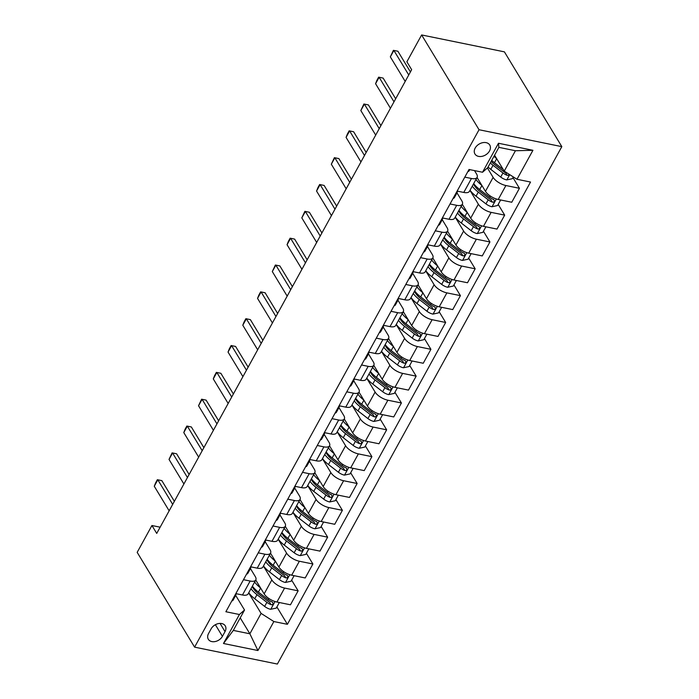 <?xml version="1.0" encoding="UTF-8"?>
<svg xmlns="http://www.w3.org/2000/svg" width="699" height="699" viewBox="0 0 699 699"><rect width="100%" height="100%" fill="white"/><g stroke="black" fill="none" stroke-linecap="round" stroke-linejoin="round"><path stroke-width="1.05" d="M475.189 148.048A8.65 6.317 148.8 0 0 474.953 153.998A8.65 6.317 148.8 0 0 482.074 156.331A8.65 6.317 148.8 0 0 489.51 150.975A8.65 6.317 148.8 0 0 489.754 145.034A8.65 6.317 148.8 0 0 482.633 142.692A8.65 6.317 148.8 0 0 475.189 148.048M479.042 129.734L421.628 34.95L504.407 51.857L561.821 146.641L277.372 664.05L194.593 647.143L479.042 129.734L561.821 146.641M160.141 527.195L151.936 525.517L156.725 533.416L411.659 69.682L406.879 61.783L421.628 34.95M222.422 636.352L225.026 631.625A8.379 6.125 148.8 0 0 225.261 625.867A8.379 6.125 148.8 0 0 218.359 623.604A8.379 6.125 148.8 0 0 211.15 628.794L208.555 633.512A8.379 6.125 148.8 0 0 208.319 639.279A8.379 6.125 148.8 0 0 215.222 641.542A8.379 6.125 148.8 0 0 222.422 636.352L215.371 624.705M273.859 621.542L257.931 650.524L223.479 643.491L239.407 614.508L244.536 610.017L233.317 630.411L249.875 633.792L261.085 613.399L273.859 621.542L287.403 624.312L530.532 182.046L516.998 179.276L504.224 171.133L515.434 150.739L498.885 147.358L487.666 167.751L482.546 172.242L498.483 143.26L532.935 150.294L516.998 179.276M482.546 172.242L469.012 169.473L225.873 611.739L239.407 614.508M151.936 525.517L137.179 552.359L194.593 647.143M240.22 617.855L249.875 633.792L257.931 650.524M244.536 610.017L235.642 595.338M464.809 177.127L471.449 178.49A10.817 4.578 28.8 0 0 477.102 177.38A10.817 4.578 28.8 0 0 476.569 173.999L474.507 170.6M450.051 203.968L456.692 205.323A10.817 4.578 28.8 0 0 462.345 204.213A10.817 4.578 28.8 0 0 461.812 200.831L456.945 192.793M435.302 230.801L441.943 232.164A10.817 4.578 28.8 0 0 447.596 231.054A10.817 4.578 28.8 0 0 447.063 227.673L442.196 219.626M420.545 257.643L427.185 258.997A10.817 4.578 28.8 0 0 432.838 257.887A10.817 4.578 28.8 0 0 432.305 254.506L427.438 246.467M405.796 284.476L412.436 285.83A10.817 4.578 28.8 0 0 418.089 284.729A10.817 4.578 28.8 0 0 417.556 281.339L412.681 273.3M391.038 311.317L397.679 312.671A10.817 4.578 28.8 0 0 403.332 311.562A10.817 4.578 28.8 0 0 402.799 308.18L397.932 300.142M376.28 338.15L382.93 339.504A10.817 4.578 28.8 0 0 388.583 338.395A10.817 4.578 28.8 0 0 388.05 335.013L383.174 326.975M361.532 364.983L368.172 366.346A10.817 4.578 28.8 0 0 373.825 365.236A10.817 4.578 28.8 0 0 373.292 361.855L368.425 353.808M346.774 391.824L353.423 393.179A10.817 4.578 28.8 0 0 359.076 392.069A10.817 4.578 28.8 0 0 358.543 388.688L353.668 380.649M332.025 418.657L338.666 420.012A10.817 4.578 28.8 0 0 344.319 418.911A10.817 4.578 28.8 0 0 343.786 415.521L338.919 407.482M317.267 445.499L323.917 446.853A10.817 4.578 28.8 0 0 329.561 445.744A10.817 4.578 28.8 0 0 329.037 442.362L324.161 434.324M302.518 472.332L309.159 473.686A10.817 4.578 28.8 0 0 314.812 472.585A10.817 4.578 28.8 0 0 314.279 469.195L309.412 461.157M287.761 499.165L294.41 500.528A10.817 4.578 28.8 0 0 300.054 499.418A10.817 4.578 28.8 0 0 299.53 496.037L294.655 487.989M273.012 526.006L279.652 527.361A10.817 4.578 28.8 0 0 285.306 526.251A10.817 4.578 28.8 0 0 284.773 522.869L279.906 514.831M258.254 552.839L264.904 554.202A10.817 4.578 28.8 0 0 270.548 553.092A10.817 4.578 28.8 0 0 270.024 549.711L265.148 541.664M243.505 579.681L250.146 581.035A10.817 4.578 28.8 0 0 255.799 579.925A10.817 4.578 28.8 0 0 255.266 576.544L250.399 568.505M248.669 592.892L261.085 613.399M255.747 580.013L264.152 593.879A10.817 4.578 28.8 0 0 276.926 602.031L290.461 604.792L298.132 590.838L291.649 580.135M263.418 566.059L271.824 579.925A10.817 4.578 28.8 0 0 284.598 588.069L298.132 590.838M270.504 553.18L278.901 567.046A10.817 4.578 28.8 0 0 291.684 575.19L305.218 577.959L312.89 563.997L306.407 553.293M278.176 539.217L286.573 553.092A10.817 4.578 28.8 0 0 299.355 561.236L312.89 563.997M285.262 526.338L293.659 540.205A10.817 4.578 28.8 0 0 306.433 548.357L319.967 551.118L327.639 537.164L321.156 526.461M292.933 512.384L301.33 526.251A10.817 4.578 28.8 0 0 314.104 534.403L327.639 537.164M300.011 499.505L308.408 513.372A10.817 4.578 28.8 0 0 321.191 521.515L334.725 524.285L342.396 510.331L335.913 499.619M307.682 485.552L316.079 499.418A10.817 4.578 28.8 0 0 328.862 507.561L342.396 510.331M314.768 472.664L323.165 486.53A10.817 4.578 28.8 0 0 335.939 494.682L349.474 497.443L357.145 483.49L350.662 472.786M322.44 458.71L330.837 472.576A10.817 4.578 28.8 0 0 343.611 480.729L357.145 483.49M329.517 445.831L337.914 459.697A10.817 4.578 28.8 0 0 350.697 467.841L364.231 470.61L371.903 456.657L365.42 445.953M337.189 431.877L345.586 445.744A10.817 4.578 28.8 0 0 358.369 453.887L371.903 456.657M344.275 418.998L352.672 432.864A10.817 4.578 28.8 0 0 365.446 441.008L378.98 443.769L386.652 429.815L380.169 419.112M351.947 405.036L360.343 418.911A10.817 4.578 28.8 0 0 373.117 427.054L386.652 429.815M359.024 392.156L367.421 406.023A10.817 4.578 28.8 0 0 380.204 414.175L393.738 416.936L401.409 402.982L394.926 392.279M366.695 378.203L375.101 392.069A10.817 4.578 28.8 0 0 387.875 400.212L401.409 402.982M373.782 365.324L382.178 379.19A10.817 4.578 28.8 0 0 394.952 387.333L408.487 390.103L416.158 376.149L409.675 365.437M381.453 351.37L389.85 365.236A10.817 4.578 28.8 0 0 402.624 373.38L416.158 376.149M388.53 338.482L396.936 352.348A10.817 4.578 28.8 0 0 409.71 360.501L423.245 363.262L430.916 349.308L424.433 338.604M396.202 324.528L404.607 338.395A10.817 4.578 28.8 0 0 417.382 346.547L430.916 349.308M403.288 311.649L411.685 325.516A10.817 4.578 28.8 0 0 424.459 333.659L437.993 336.429L445.665 322.475L439.182 311.771M410.96 297.695L419.356 311.562A10.817 4.578 28.8 0 0 432.131 319.705L445.665 322.475M418.037 284.808L426.442 298.683A10.817 4.578 28.8 0 0 439.217 306.826L452.751 309.587L460.423 295.633L453.939 284.93M425.708 270.854L434.114 284.72A10.817 4.578 28.8 0 0 446.888 292.872L460.423 295.633M432.795 257.975L441.191 271.841A10.817 4.578 28.8 0 0 453.966 279.993L467.5 282.754L475.171 268.8L468.688 258.097M440.466 244.021L448.863 257.887A10.817 4.578 28.8 0 0 461.637 266.031L475.171 268.8M447.543 231.142L455.949 245.008A10.817 4.578 28.8 0 0 468.723 253.152L482.258 255.921L489.929 241.959L483.446 231.255M455.215 217.179L463.62 231.054A10.817 4.578 28.8 0 0 476.395 239.198L489.929 241.959M462.301 204.3L470.698 218.167A10.817 4.578 28.8 0 0 483.472 226.319L497.006 229.08L504.678 215.126L498.195 204.423M469.973 190.346L478.369 204.213A10.817 4.578 28.8 0 0 491.144 212.365L504.678 215.126M477.05 177.467L485.456 191.334A10.817 4.578 28.8 0 0 498.23 199.477L511.764 202.247L519.436 188.293L512.952 177.581M487.421 167.97L493.127 177.38A10.817 4.578 28.8 0 0 505.901 185.523L519.436 188.293M494.569 155.195L504.224 171.133M235.834 593.634L242.474 594.989A10.817 4.578 28.8 0 0 248.128 593.879L255.799 579.925M287.403 624.312L276.9 606.968M250.583 566.793L257.223 568.156A10.817 4.578 28.8 0 0 262.876 567.046L270.548 553.092M265.34 539.96L271.981 541.314A10.817 4.578 28.8 0 0 277.634 540.205L285.306 526.251M280.089 513.127L286.739 514.481A10.817 4.578 28.8 0 0 292.383 513.372L300.054 499.418M294.847 486.286L301.487 487.64A10.817 4.578 28.8 0 0 307.141 486.539L314.812 472.585M309.596 459.453L316.245 460.807A10.817 4.578 28.8 0 0 321.889 459.697L329.561 445.744M324.353 432.611L330.994 433.974A10.817 4.578 28.8 0 0 336.647 432.864L344.319 418.911M339.102 405.778L345.752 407.133A10.817 4.578 28.8 0 0 351.396 406.023L359.076 392.069M353.86 378.937L360.501 380.3A10.817 4.578 28.8 0 0 366.154 379.19L373.825 365.236M368.609 352.104L375.258 353.458A10.817 4.578 28.8 0 0 380.911 352.357L388.583 338.395M383.367 325.271L390.007 326.625A10.817 4.578 28.8 0 0 395.66 325.516L403.332 311.562M398.115 298.429L404.765 299.792A10.817 4.578 28.8 0 0 410.418 298.683L418.089 284.729M412.873 271.596L419.514 272.951A10.817 4.578 28.8 0 0 425.167 271.841L432.838 257.887M427.631 244.755L434.271 246.118A10.817 4.578 28.8 0 0 439.924 245.008L447.596 231.054M442.38 217.922L449.02 219.276A10.817 4.578 28.8 0 0 454.673 218.175L462.345 204.213M457.137 191.089L463.778 192.443A10.817 4.578 28.8 0 0 469.431 191.334L477.102 177.38M233.317 630.411L223.479 643.491M498.483 143.26L498.885 147.358M532.935 150.294L515.434 150.739M231.797 600.965A7.165 3.032 28.8 0 0 233.099 600.144A7.165 3.032 28.8 0 0 233.169 599.995M234.043 596.885A7.165 3.032 28.8 0 0 235.345 596.064A7.165 3.032 28.8 0 0 235.414 595.924L236.148 594.063M236.542 593.774A7.165 3.032 -151.2 0 1 235.458 594.307M169.149 510.812L154.269 486.251L155.589 482.93L157.362 479.706L161.836 480.632L174.366 501.314M154.269 486.251L157.817 479.811L172.688 504.372M157.362 479.706L161.836 480.632M260.561 587.955A20.69 8.764 -151.2 0 1 254.637 582.04M279.338 602.521L276.288 608.078L270.635 609.31A7.165 3.032 -151.2 0 1 264.641 606.426L254.733 598.746A20.69 8.764 -151.2 0 1 248.739 592.769M250.976 588.698A20.69 8.764 28.8 0 0 256.979 594.666L266.887 602.346A7.165 3.032 28.8 0 0 271.081 604.687L272.156 604.722L273.309 603.726L272.496 602.11A7.165 3.032 -151.2 0 1 268.302 599.768L258.394 592.097A20.69 8.764 -151.2 0 1 252.391 586.12M271.081 604.687L269.7 602.416A3.652 1.547 -151.2 0 1 268.634 601.717L258.726 594.036A17.169 7.27 -151.2 0 1 252.243 586.4M246.555 574.124A7.165 3.032 28.8 0 0 247.857 573.302A7.165 3.032 28.8 0 0 247.927 573.163M248.8 570.052A7.165 3.032 28.8 0 0 250.093 569.231A7.165 3.032 28.8 0 0 250.163 569.082L250.906 567.23M251.299 566.941A7.165 3.032 -151.2 0 1 250.216 567.474M183.898 483.979L169.027 459.418L172.111 452.873L176.594 453.8L189.123 474.481M169.027 459.418L172.566 452.978L187.446 477.531M172.111 452.873L176.594 453.8M261.312 547.291A7.165 3.032 28.8 0 0 262.606 546.469A7.165 3.032 28.8 0 0 262.675 546.33M263.549 543.21A7.165 3.032 28.8 0 0 264.851 542.389A7.165 3.032 28.8 0 0 264.921 542.249L265.655 540.397M266.048 540.109A7.165 3.032 -151.2 0 1 264.965 540.633M198.656 457.137L183.776 432.576L185.095 429.256L186.869 426.041L191.343 426.958L203.872 447.648M183.776 432.576L187.323 426.137L202.194 450.698M186.869 426.041L191.343 426.958M276.061 520.458A7.165 3.032 28.8 0 0 277.363 519.637A7.165 3.032 28.8 0 0 277.433 519.488M278.307 516.378A7.165 3.032 28.8 0 0 279.609 515.556A7.165 3.032 28.8 0 0 279.67 515.408L280.413 513.555M280.806 513.267A7.165 3.032 -151.2 0 1 279.722 513.8M213.413 430.304L198.533 405.743L201.618 399.199L206.1 400.125L218.63 420.807M198.533 405.743L202.072 399.304L216.952 423.865M201.618 399.199L206.1 400.125M275.31 561.114A20.69 8.764 -151.2 0 1 269.386 555.198M294.096 575.688L291.037 581.236L285.384 582.468A7.165 3.032 -151.2 0 1 279.399 579.593L269.491 571.913A20.69 8.764 -151.2 0 1 263.488 565.937M265.734 561.856A20.69 8.764 28.8 0 0 271.736 567.833L281.636 575.513A7.165 3.032 28.8 0 0 285.83 577.855L286.913 577.881L288.058 576.885L287.245 575.277A7.165 3.032 -151.2 0 1 283.051 572.935L273.152 565.255A20.69 8.764 -151.2 0 1 267.149 559.279M285.83 577.855L284.458 575.583A3.652 1.547 -151.2 0 1 283.392 574.884L273.484 567.204A17.169 7.27 -151.2 0 1 266.992 559.558M290.068 534.281A20.69 8.764 -151.2 0 1 284.144 528.365M308.844 548.846L305.795 554.403L300.142 555.635A7.165 3.032 -151.2 0 1 294.148 552.752L284.24 545.071A20.69 8.764 -151.2 0 1 278.246 539.104M280.482 535.023A20.69 8.764 28.8 0 0 286.485 541L296.393 548.68A7.165 3.032 28.8 0 0 300.587 551.022L301.662 551.048L302.816 550.052L302.003 548.444A7.165 3.032 -151.2 0 1 297.809 546.102L287.901 538.422A20.69 8.764 -151.2 0 1 281.898 532.446M300.587 551.022L299.207 548.741A3.652 1.547 -151.2 0 1 298.141 548.042L288.233 540.362A17.169 7.27 -151.2 0 1 281.749 532.725M304.816 507.448A20.69 8.764 -151.2 0 1 298.901 501.533M323.602 522.013L320.544 527.562L314.891 528.794A7.165 3.032 -151.2 0 1 308.906 525.919L298.997 518.239A20.69 8.764 -151.2 0 1 292.995 512.262M295.24 508.182A20.69 8.764 28.8 0 0 301.243 514.158L311.142 521.838A7.165 3.032 28.8 0 0 315.336 524.18L316.42 524.215L317.564 523.21L316.761 521.603A7.165 3.032 -151.2 0 1 312.567 519.261L302.658 511.581A20.69 8.764 -151.2 0 1 296.656 505.613M315.336 524.18L313.965 521.908A3.652 1.547 -151.2 0 1 312.899 521.209L302.99 513.529A17.169 7.27 -151.2 0 1 296.498 505.884M290.819 493.616A7.165 3.032 28.8 0 0 292.112 492.795A7.165 3.032 28.8 0 0 292.182 492.655M293.056 489.536A7.165 3.032 28.8 0 0 294.358 488.715A7.165 3.032 28.8 0 0 294.428 488.575L295.161 486.722M295.555 486.434A7.165 3.032 -151.2 0 1 294.471 486.958M228.162 403.463L213.282 378.902L214.602 375.581L216.375 372.366L220.858 373.283L233.379 393.974M213.282 378.902L216.83 372.462L231.701 397.023M216.375 372.366L220.858 373.283M319.574 480.606A20.69 8.764 -151.2 0 1 313.65 474.691M338.351 495.172L335.302 500.729L329.648 501.961A7.165 3.032 -151.2 0 1 323.654 499.086L313.746 491.406A20.69 8.764 -151.2 0 1 307.752 485.429M309.989 481.349A20.69 8.764 28.8 0 0 315.992 487.325L325.9 495.006A7.165 3.032 28.8 0 0 330.094 497.347L331.169 497.373L332.322 496.377L331.509 494.77A7.165 3.032 -151.2 0 1 327.315 492.428L317.407 484.748A20.69 8.764 -151.2 0 1 311.404 478.771M330.094 497.347L328.713 495.075A3.652 1.547 -151.2 0 1 327.648 494.376L317.739 486.696A17.169 7.27 -151.2 0 1 311.256 479.051M305.568 466.783A7.165 3.032 28.8 0 0 306.87 465.962A7.165 3.032 28.8 0 0 306.94 465.814M307.813 462.703A7.165 3.032 28.8 0 0 309.115 461.882A7.165 3.032 28.8 0 0 309.176 461.733L309.919 459.881M310.312 459.593A7.165 3.032 -151.2 0 1 309.229 460.125M242.92 376.63L228.04 352.069L229.359 348.749L231.133 345.524L235.607 346.451L248.136 367.132M228.04 352.069L231.579 345.629L246.459 370.19M231.133 345.524L235.607 346.451M320.325 439.942A7.165 3.032 28.8 0 0 321.619 439.121A7.165 3.032 28.8 0 0 321.689 438.981M322.562 435.861A7.165 3.032 28.8 0 0 323.864 435.04A7.165 3.032 28.8 0 0 323.934 434.9L324.668 433.048M325.061 432.76A7.165 3.032 -151.2 0 1 323.978 433.293M257.669 349.797L242.789 325.236L244.108 321.907L245.882 318.692L250.364 319.618L262.885 340.299M242.789 325.236L246.336 318.788L261.208 343.349M245.882 318.692L250.364 319.618M335.074 413.109A7.165 3.032 28.8 0 0 336.376 412.288A7.165 3.032 28.8 0 0 336.446 412.139M337.32 409.029A7.165 3.032 28.8 0 0 338.622 408.207A7.165 3.032 28.8 0 0 338.683 408.067L339.426 406.215M339.819 405.927A7.165 3.032 -151.2 0 1 338.735 406.451M272.427 322.955L257.547 298.394L258.866 295.074L260.64 291.85L265.113 292.776L277.643 313.458M257.547 298.394L261.085 291.955L275.965 316.516M260.64 291.85L265.113 292.776M349.832 386.276A7.165 3.032 28.8 0 0 351.125 385.455A7.165 3.032 28.8 0 0 351.195 385.306M352.069 382.196A7.165 3.032 28.8 0 0 353.371 381.374A7.165 3.032 28.8 0 0 353.441 381.226L354.183 379.374M354.568 379.085A7.165 3.032 -151.2 0 1 353.484 379.618M287.175 296.123L272.304 271.562L275.389 265.017L279.871 265.943L292.4 286.625M272.304 271.562L275.843 265.122L290.714 289.683M275.389 265.017L279.871 265.943M364.581 359.435A7.165 3.032 28.8 0 0 365.883 358.613A7.165 3.032 28.8 0 0 365.953 358.473M366.826 355.354A7.165 3.032 28.8 0 0 368.128 354.533A7.165 3.032 28.8 0 0 368.19 354.393L368.932 352.541M369.325 352.252A7.165 3.032 -151.2 0 1 368.242 352.777M301.933 269.281L287.053 244.72L288.372 241.4L290.146 238.184L294.62 239.102L307.149 259.792M287.053 244.72L290.592 238.28L305.472 262.841M290.146 238.184L294.62 239.102M334.332 453.773A20.69 8.764 -151.2 0 1 328.408 447.858M353.109 468.339L350.059 473.896L344.397 475.128A7.165 3.032 -151.2 0 1 338.412 472.244L328.504 464.564A20.69 8.764 -151.2 0 1 322.501 458.588M324.747 454.516A20.69 8.764 28.8 0 0 330.749 460.484L340.649 468.164A7.165 3.032 28.8 0 0 344.843 470.506L345.926 470.541L347.071 469.536L346.267 467.928A7.165 3.032 -151.2 0 1 342.073 465.586L332.165 457.906A20.69 8.764 -151.2 0 1 326.162 451.938M344.843 470.506L343.471 468.234A3.652 1.547 -151.2 0 1 342.405 467.535L332.497 459.855A17.169 7.27 -151.2 0 1 326.005 452.218M349.081 426.932A20.69 8.764 -151.2 0 1 343.157 421.016M367.866 441.497L364.808 447.054L359.155 448.286A7.165 3.032 -151.2 0 1 353.161 445.412L343.261 437.731A20.69 8.764 -151.2 0 1 337.259 431.755M339.496 427.674A20.69 8.764 28.8 0 0 345.498 433.651L355.407 441.331A7.165 3.032 28.8 0 0 359.601 443.673L360.675 443.699L361.829 442.703L361.016 441.095A7.165 3.032 -151.2 0 1 356.822 438.754L346.914 431.073A20.69 8.764 -151.2 0 1 340.911 425.097M359.601 443.673L358.22 441.401A3.652 1.547 -151.2 0 1 357.154 440.702L347.246 433.022A17.169 7.27 -151.2 0 1 340.762 425.376M363.838 400.099A20.69 8.764 -151.2 0 1 357.914 394.184M382.615 414.664L379.566 420.221L373.904 421.453A7.165 3.032 -151.2 0 1 367.919 418.57L358.01 410.89A20.69 8.764 -151.2 0 1 352.008 404.922M354.253 400.842A20.69 8.764 28.8 0 0 360.256 406.809L370.164 414.49A7.165 3.032 28.8 0 0 374.358 416.831L375.433 416.866L376.586 415.87L375.774 414.262A7.165 3.032 -151.2 0 1 371.58 411.921L361.671 404.24A20.69 8.764 -151.2 0 1 355.669 398.264M374.358 416.831L372.978 414.559A3.652 1.547 -151.2 0 1 371.912 413.86L362.003 406.18A17.169 7.27 -151.2 0 1 355.511 398.544M378.587 373.257A20.69 8.764 -151.2 0 1 372.663 367.351M397.373 387.831L394.315 393.38L388.661 394.612A7.165 3.032 -151.2 0 1 382.668 391.737L372.768 384.057A20.69 8.764 -151.2 0 1 366.765 378.08M369.002 374A20.69 8.764 28.8 0 0 375.005 379.976L384.913 387.657A7.165 3.032 28.8 0 0 389.107 389.998L390.182 390.033L391.335 389.028L390.523 387.421A7.165 3.032 -151.2 0 1 386.329 385.079L376.42 377.399A20.69 8.764 -151.2 0 1 370.426 371.422M389.107 389.998L387.727 387.727A3.652 1.547 -151.2 0 1 386.661 387.028L376.752 379.347A17.169 7.27 -151.2 0 1 370.269 371.702M393.345 346.424A20.69 8.764 -151.2 0 1 387.421 340.509M412.122 360.99L409.072 366.547L403.41 367.779A7.165 3.032 -151.2 0 1 397.425 364.895L387.517 357.224A20.69 8.764 -151.2 0 1 381.514 351.248M383.76 347.167A20.69 8.764 28.8 0 0 389.762 353.144L399.671 360.824A7.165 3.032 28.8 0 0 403.865 363.165L404.939 363.192L406.093 362.196L405.28 360.588A7.165 3.032 -151.2 0 1 401.086 358.246L391.178 350.566A20.69 8.764 -151.2 0 1 385.175 344.59M403.865 363.165L402.484 360.885A3.652 1.547 -151.2 0 1 401.418 360.195L391.51 352.514A17.169 7.27 -151.2 0 1 385.018 344.869M379.339 332.602A7.165 3.032 28.8 0 0 380.64 331.78A7.165 3.032 28.8 0 0 380.702 331.632M381.575 328.521A7.165 3.032 28.8 0 0 382.877 327.7A7.165 3.032 28.8 0 0 382.947 327.551L383.69 325.699M384.074 325.411A7.165 3.032 -151.2 0 1 382.991 325.944M316.682 242.448L301.811 217.887L304.895 211.343L309.377 212.269L321.907 232.95M301.811 217.887L305.349 211.448L320.221 236.009M304.895 211.343L309.377 212.269M408.094 319.592A20.69 8.764 -151.2 0 1 402.17 313.676M426.879 334.157L423.821 339.714L418.168 340.946A7.165 3.032 -151.2 0 1 412.174 338.063L402.274 330.382A20.69 8.764 -151.2 0 1 396.272 324.406M398.509 320.325A20.69 8.764 28.8 0 0 404.511 326.302L414.42 333.982A7.165 3.032 28.8 0 0 418.614 336.324L419.688 336.359L420.842 335.354L420.029 333.746A7.165 3.032 -151.2 0 1 415.835 331.405L405.927 323.724A20.69 8.764 -151.2 0 1 399.933 317.757M418.614 336.324L417.233 334.052A3.652 1.547 -151.2 0 1 416.167 333.353L406.268 325.673A17.169 7.27 -151.2 0 1 399.776 318.036M394.087 305.76A7.165 3.032 28.8 0 0 395.389 304.939A7.165 3.032 28.8 0 0 395.459 304.799M396.333 301.68A7.165 3.032 28.8 0 0 397.635 300.858A7.165 3.032 28.8 0 0 397.696 300.719L398.439 298.866M398.832 298.578A7.165 3.032 -151.2 0 1 397.748 299.111M331.44 215.607L316.56 191.054L317.879 187.725L319.653 184.51L324.126 185.436L336.656 206.118M316.56 191.054L320.098 184.606L334.978 209.167M319.653 184.51L324.126 185.436M422.851 292.75A20.69 8.764 -151.2 0 1 416.927 286.835M441.628 307.315L438.579 312.872L432.917 314.104A7.165 3.032 -151.2 0 1 426.932 311.23L417.023 303.549A20.69 8.764 -151.2 0 1 411.021 297.573M413.266 293.493A20.69 8.764 28.8 0 0 419.269 299.469L429.177 307.149A7.165 3.032 28.8 0 0 433.371 309.491L434.446 309.517L435.599 308.521L434.787 306.913A7.165 3.032 -151.2 0 1 430.593 304.572L420.684 296.892A20.69 8.764 -151.2 0 1 414.682 290.915M433.371 309.491L431.991 307.219A3.652 1.547 -151.2 0 1 430.925 306.52L421.016 298.84A17.169 7.27 -151.2 0 1 414.533 291.195M408.845 278.927A7.165 3.032 28.8 0 0 410.147 278.106A7.165 3.032 28.8 0 0 410.208 277.957M411.082 274.847A7.165 3.032 28.8 0 0 412.384 274.025A7.165 3.032 28.8 0 0 412.454 273.886L413.196 272.025M413.581 271.736A7.165 3.032 -151.2 0 1 412.506 272.269M346.188 188.774L331.317 164.213L334.402 157.668L338.884 158.594L351.414 179.276M331.317 164.213L334.856 157.773L349.727 182.334M334.402 157.668L338.884 158.594M437.6 265.917A20.69 8.764 -151.2 0 1 431.676 260.002M456.386 280.482L453.328 286.04L447.675 287.272A7.165 3.032 -151.2 0 1 441.689 284.388L431.781 276.708A20.69 8.764 -151.2 0 1 425.778 270.731M428.024 266.66A20.69 8.764 28.8 0 0 434.018 272.627L443.926 280.308A7.165 3.032 28.8 0 0 448.12 282.649L449.195 282.684L450.348 281.688L449.536 280.081A7.165 3.032 -151.2 0 1 445.342 277.739L435.433 270.059A20.69 8.764 -151.2 0 1 429.439 264.082M448.12 282.649L446.748 280.378A3.652 1.547 -151.2 0 1 445.674 279.679L435.774 271.998A17.169 7.27 -151.2 0 1 429.282 264.362M423.594 252.086A7.165 3.032 28.8 0 0 424.896 251.264A7.165 3.032 28.8 0 0 424.966 251.124M425.84 248.014A7.165 3.032 28.8 0 0 427.141 247.193A7.165 3.032 28.8 0 0 427.211 247.044L427.945 245.192M428.338 244.903A7.165 3.032 -151.2 0 1 427.255 245.436M360.946 161.941L346.066 137.38L347.386 134.059L349.159 130.835L353.633 131.762L366.162 152.443M346.066 137.38L349.605 130.94L364.485 155.493M349.159 130.835L353.633 131.762M452.358 239.075A20.69 8.764 -151.2 0 1 446.434 233.169M471.135 253.65L468.085 259.198L462.432 260.43A7.165 3.032 -151.2 0 1 456.438 257.555L446.53 249.875A20.69 8.764 -151.2 0 1 440.527 243.899M442.773 239.818A20.69 8.764 28.8 0 0 448.775 245.795L458.684 253.475A7.165 3.032 28.8 0 0 462.878 255.817L463.953 255.843L465.106 254.847L464.293 253.239A7.165 3.032 -151.2 0 1 460.099 250.897L450.191 243.217A20.69 8.764 -151.2 0 1 444.188 237.241M462.878 255.817L461.497 253.545A3.652 1.547 -151.2 0 1 460.431 252.846L450.523 245.166A17.169 7.27 -151.2 0 1 444.04 237.52M438.352 225.253A7.165 3.032 28.8 0 0 439.654 224.431A7.165 3.032 28.8 0 0 439.715 224.292M440.588 221.172A7.165 3.032 28.8 0 0 441.89 220.351A7.165 3.032 28.8 0 0 441.96 220.211L442.703 218.359M443.087 218.071A7.165 3.032 -151.2 0 1 442.013 218.595M375.695 135.099L360.824 110.538L363.908 104.002L368.39 104.92L380.92 125.61M360.824 110.538L364.362 104.099L379.242 128.66M363.908 104.002L368.39 104.92M467.107 212.243A20.69 8.764 -151.2 0 1 461.183 206.327M485.892 226.808L482.834 232.365L477.181 233.597A7.165 3.032 -151.2 0 1 471.196 230.714L461.288 223.033A20.69 8.764 -151.2 0 1 455.285 217.066M457.53 212.985A20.69 8.764 28.8 0 0 463.524 218.962L473.433 226.642A7.165 3.032 28.8 0 0 477.627 228.984L478.701 229.01L479.855 228.014L479.042 226.406A7.165 3.032 -151.2 0 1 474.848 224.064L464.94 216.384A20.69 8.764 -151.2 0 1 458.946 210.408M477.627 228.984L476.255 226.703A3.652 1.547 -151.2 0 1 475.18 226.004L465.281 218.333A17.169 7.27 -151.2 0 1 458.789 210.687M453.101 198.42A7.165 3.032 28.8 0 0 454.402 197.599A7.165 3.032 28.8 0 0 454.472 197.45M455.346 194.339A7.165 3.032 28.8 0 0 456.648 193.518A7.165 3.032 28.8 0 0 456.718 193.37L457.452 191.517M457.845 191.229A7.165 3.032 -151.2 0 1 456.762 191.762M390.453 108.266L375.573 83.705L376.892 80.385L378.666 77.161L383.139 78.087L395.669 98.769M375.573 83.705L379.111 77.266L393.991 101.827M378.666 77.161L383.139 78.087M481.864 185.41A20.69 8.764 -151.2 0 1 475.94 179.494M500.641 199.975L497.592 205.523L491.939 206.755A7.165 3.032 -151.2 0 1 485.945 203.881L476.036 196.201A20.69 8.764 -151.2 0 1 470.034 190.224M472.279 186.144A20.69 8.764 28.8 0 0 478.282 192.12L488.19 199.8A7.165 3.032 28.8 0 0 492.384 202.142L493.459 202.177L494.612 201.172L493.8 199.565A7.165 3.032 -151.2 0 1 489.606 197.223L479.697 189.543A20.69 8.764 -151.2 0 1 473.695 183.575M492.384 202.142L491.004 199.87A3.652 1.547 -151.2 0 1 489.938 199.171L480.03 191.491A17.169 7.27 -151.2 0 1 473.546 183.846M496.613 158.568A20.69 8.764 -151.2 0 1 493.966 156.305M513.311 176.926L512.341 178.691L506.688 179.923A7.165 3.032 -151.2 0 1 500.702 177.048L490.794 169.368A20.69 8.764 -151.2 0 1 488.059 167.035M503.263 169.534L494.455 162.71A20.69 8.764 -151.2 0 1 491.72 160.386M490.305 162.963A20.69 8.764 28.8 0 0 493.031 165.287L502.939 172.968A7.165 3.032 28.8 0 0 507.133 175.309L508.217 175.335L509.335 174.392M507.133 175.309L505.761 173.037A3.652 1.547 -151.2 0 1 504.687 172.338L494.787 164.658A17.169 7.27 -151.2 0 1 491.179 161.373M467.858 171.578A7.165 3.032 28.8 0 0 469.16 170.757A7.165 3.032 28.8 0 0 469.221 170.617M405.202 81.425L390.33 56.864L393.415 50.328L397.897 51.245L410.427 71.936M390.33 56.864L393.869 50.424L408.749 74.985M393.415 50.328L397.897 51.245M271.824 579.925L264.152 593.879M286.573 553.092L278.901 567.046M301.33 526.251L293.659 540.205M316.079 499.418L308.408 513.372M330.837 472.576L323.165 486.53M345.586 445.744L337.914 459.697M360.343 418.911L352.672 432.864M375.101 392.069L367.421 406.023M389.85 365.236L382.178 379.19M404.607 338.395L396.936 352.348M419.356 311.562L411.685 325.516M434.114 284.72L426.442 298.683M448.863 257.887L441.191 271.841M463.62 231.054L455.949 245.008M478.369 204.213L470.698 218.167M493.127 177.38L485.456 191.334M284.598 588.069L276.926 602.031M250.146 581.035L242.474 594.989M264.904 554.202L257.223 568.156M299.355 561.236L291.684 575.19M279.652 527.361L271.981 541.314M314.104 534.403L306.433 548.357M294.41 500.528L286.739 514.481M328.862 507.561L321.191 521.515M309.159 473.686L301.487 487.64M343.611 480.729L335.939 494.682M323.917 446.853L316.245 460.807M358.369 453.887L350.697 467.841M338.666 420.012L330.994 433.974M373.117 427.054L365.446 441.008M353.423 393.179L345.752 407.133M387.875 400.212L380.204 414.175M368.172 366.346L360.501 380.3M402.624 373.38L394.952 387.333M382.93 339.504L375.258 353.458M417.382 346.547L409.71 360.501M397.679 312.671L390.007 326.625M432.131 319.705L424.459 333.659M412.436 285.83L404.765 299.792M446.888 292.872L439.217 306.826M427.185 258.997L419.514 272.951M461.637 266.031L453.966 279.993M441.943 232.164L434.271 246.118M476.395 239.198L468.723 253.152M456.692 205.323L449.02 219.276M491.144 212.365L483.472 226.319M471.449 178.49L463.778 192.443M505.901 185.523L498.23 199.477M220.045 623.403L225.026 631.625M270.775 609.275L275.039 601.524M258.394 592.097L260.622 588.051M254.733 598.746L256.979 594.666M268.302 599.768L268.975 598.554M264.641 606.426L266.887 602.346M285.524 582.442L289.788 574.692M273.152 565.255L275.371 561.21M269.491 571.913L271.736 567.833M283.051 572.935L283.724 571.712M279.399 579.593L281.636 575.513M300.282 555.6L304.546 547.85M287.901 538.422L290.129 534.377M284.24 545.071L286.485 541M297.809 546.102L298.482 544.879M294.148 552.752L296.393 548.68M315.039 528.767L319.294 521.017M302.658 511.581L304.878 507.544M298.997 518.239L301.243 514.158M312.567 519.261L313.231 518.046M308.906 525.919L311.142 521.838M329.788 501.934L334.052 494.184M317.407 484.748L319.635 480.702M313.746 491.406L315.992 487.325M327.315 492.428L327.988 491.205M323.654 499.086L325.9 495.006M344.546 475.093L348.801 467.343M332.165 457.906L334.384 453.869M328.504 464.564L330.749 460.484M342.073 465.586L342.737 464.372M338.412 472.244L340.649 468.164M359.295 448.26L363.559 440.51M346.914 431.073L349.142 427.028M343.261 437.731L345.498 433.651M356.822 438.754L357.495 437.53M353.161 445.412L355.407 441.331M374.052 421.418L378.308 413.668M361.671 404.24L363.891 400.195M358.01 410.89L360.256 406.809M371.58 411.921L372.244 410.697M367.919 418.57L370.164 414.49M388.801 394.586L393.065 386.835M376.42 377.399L378.648 373.353M372.768 384.057L375.005 379.976M386.329 385.079L387.001 383.865M382.668 391.737L384.913 387.657M403.559 367.753L407.814 359.994M391.178 350.566L393.397 346.521M387.517 357.224L389.762 353.144M401.086 358.246L401.75 357.023M397.425 364.895L399.671 360.824M418.308 340.911L422.572 333.161M405.927 323.724L408.155 319.688M402.274 330.382L404.511 326.302M415.835 331.405L416.508 330.19M412.174 338.063L414.42 333.982M433.065 314.078L437.321 306.328M420.684 296.892L422.904 292.846M417.023 303.549L419.269 299.469M430.593 304.572L431.257 303.349M426.932 311.23L429.177 307.149M447.814 287.237L452.078 279.486M435.433 270.059L437.661 266.013M431.781 276.708L434.018 272.627M445.342 277.739L446.014 276.516M441.689 284.388L443.926 280.308M462.572 260.404L466.827 252.654M450.191 243.217L452.41 239.172M446.53 249.875L448.775 245.795M460.099 250.897L460.772 249.683M456.438 257.555L458.684 253.475M477.321 233.562L481.585 225.812M464.94 216.384L467.168 212.339M461.288 223.033L463.524 218.962M474.848 224.064L475.521 222.841M471.196 230.714L473.433 226.642M492.079 206.729L496.334 198.979M479.697 189.543L481.917 185.506M476.036 196.201L478.282 192.12M489.606 197.223L490.279 196.008M485.945 203.881L488.19 199.8M506.827 179.896L509.72 174.636M494.455 162.71L496.674 158.664M490.794 169.368L493.031 165.287M500.702 177.048L502.939 172.968M233.099 600.144L235.345 596.064M247.857 573.302L250.093 569.231M262.606 546.469L264.851 542.389M277.363 519.637L279.609 515.556M292.112 492.795L294.358 488.715M306.87 465.962L309.115 461.882M321.619 439.121L323.864 435.04M336.376 412.288L338.622 408.207M351.125 385.455L353.371 381.374M365.883 358.613L368.128 354.533M380.64 331.78L382.877 327.7M395.389 304.939L397.635 300.858M410.147 278.106L412.384 274.025M424.896 251.264L427.141 247.193M439.654 224.431L441.89 220.351M454.402 197.599L456.648 193.518M469.16 170.757L469.78 169.63"/></g></svg>
